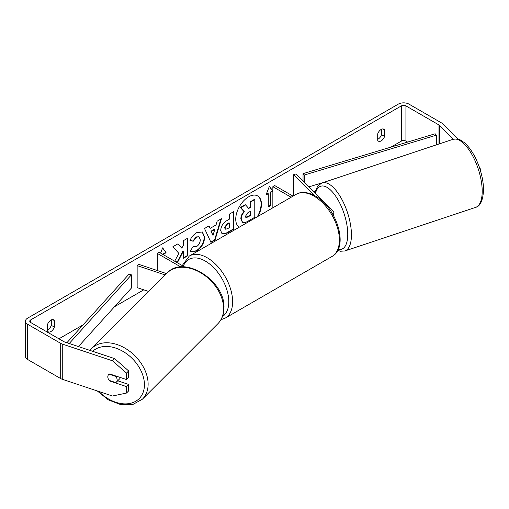 <?xml version="1.0" encoding="UTF-8"?>
<svg xmlns="http://www.w3.org/2000/svg" width="509" height="509" viewBox="0 0 509 509"><rect width="100%" height="100%" fill="white"/><g stroke="black" fill="none" stroke-linecap="round" stroke-linejoin="round"><path stroke-width="0.76" d="M314.244 195.392L293.572 174.721L295.907 173.944L332.981 211.019A6.471 3.735 180 0 1 333.847 212.883A6.471 3.735 180 0 1 333.051 214.683M293.044 196.143L274.758 185.588L272.849 186.688L272.849 207.799M291.135 197.244L272.849 186.688M293.572 174.721L293.572 195.838M166.551 273.613L138.493 264.26L137.144 265.603L165.202 274.962M137.144 265.603L137.144 287.623L148.692 291.472M180.854 266.983L157.306 253.393L157.306 270.527M184.602 266.945L159.215 252.292L157.306 253.393M120.309 377.487A5.395 3.811 45 0 1 119.526 378.976L116.294 382.214A5.395 3.811 45 0 1 115.817 382.596L109.142 380.369A5.395 3.811 45 0 1 107.806 376.845A5.395 3.811 45 0 1 108.665 374.586A5.395 3.811 45 0 1 109.142 374.204L115.817 376.431A5.395 3.811 45 0 1 117.146 379.956A5.395 3.811 45 0 1 116.294 382.214M115.817 376.431L116.141 376.1M257.274 216.796A18.19 10.498 120 0 0 257.503 195.838M258.025 216.363A18.19 10.498 120 0 0 257.694 195.946A18.19 10.498 120 0 0 248.602 196.843A18.19 10.498 120 0 0 236.812 212.565A18.19 10.498 120 0 0 239.173 227.243M407.614 142.087L405.928 141.114A3.239 1.871 0 0 0 401.353 141.114L390.963 147.114M315.548 190.659L313.69 191.728M143.773 289.831L114.506 306.73M83.05 324.888L58.929 338.809M453.341 139.212L439.483 125.354A3.239 1.871 0 0 0 438.968 124.966L405.928 105.891A3.239 1.871 0 0 0 401.353 105.891L30.712 319.881A3.239 1.871 0 0 0 29.764 321.198A3.239 1.871 0 0 0 30.712 322.521L63.752 341.596A3.239 1.871 0 0 0 64.42 341.895L114.633 358.629L128.643 370.927L128.643 377.392L126.487 379.549L126.487 373.084L112.476 360.786L114.633 358.629M176.496 262.269L178.086 261.352L183.342 251.172L183.342 258.324L187.566 255.881L187.566 238.269L183.342 240.706L183.342 245.262L181.789 248.144L177.959 243.817L172.882 246.744L178.85 253.342L174.676 261.219M210.122 228.369L216.032 224.959L217.108 221.211L221.472 218.692L215.014 240.051L210.968 242.386L204.516 228.484L209.021 225.881L210.122 228.369L208.792 226.015M377.71 133.912A5.395 3.111 -60 0 1 383.837 129.178A5.395 3.111 -60 0 1 384.575 129.948L384.575 136.431A5.395 3.111 -60 0 1 381.146 140.898A5.395 3.111 -60 0 1 378.448 141.165A5.395 3.111 -60 0 1 377.71 140.395L377.71 133.912M47.49 324.564L47.49 331.047A5.395 3.111 120 0 0 48.228 331.817A5.395 3.111 120 0 0 50.919 331.55A5.395 3.111 120 0 0 54.355 327.083L54.355 320.6A5.395 3.111 120 0 0 53.617 319.83A5.395 3.111 120 0 0 47.49 324.564M160.609 253.1L162.651 247.851L166.08 252.731L163.79 254.055L163.79 254.933M270.559 192.408L272.849 191.091L269.42 186.205L265.984 195.055L268.275 193.732L268.275 206.94L270.559 205.623L270.559 192.408L270.177 192.192L270.177 205.401L270.559 205.623M220.702 230.564L220.702 230.513C220.989 226.155 223.177 222.777 227.256 220.384L229.349 219.175L229.349 214.143L233.58 211.706L233.58 229.317L227.039 233.09L222.102 233.968L220.702 230.564M193.312 246.401L196.646 246.534C198.93 244.95 200.139 242.698 200.285 239.777L199.108 236.87L196.646 237.124L193.204 241.253L190.022 240.471C191.308 237.264 193.56 234.636 196.779 232.594L202.385 231.983L204.643 237.213C204.274 243.047 201.596 247.648 196.608 251.013L191.002 251.764L190.131 251.077L193.312 246.401L193.63 246.642M47.49 329.985A5.395 3.111 120 0 0 47.871 329.787A5.395 3.111 120 0 0 51.301 325.321L51.301 319.9M381.527 129.248L381.527 134.669A5.395 3.111 -60 0 1 378.092 139.135A5.395 3.111 -60 0 1 377.71 139.332M458.444 139.332L443.218 124.107A7.552 4.358 0 0 0 442.022 123.203L408.981 104.129A7.552 4.358 0 0 0 398.305 104.129L27.664 318.119A7.552 4.358 0 0 0 25.45 321.198A7.552 4.358 0 0 0 27.664 324.284L60.705 343.359A7.552 4.358 0 0 0 62.263 344.052L112.476 360.786M25.45 321.198L25.45 356.427A7.552 4.358 0 0 0 27.664 359.507L60.705 378.581A7.552 4.358 0 0 0 62.263 379.275L112.476 396.015L126.487 393.056L128.643 390.899L128.643 384.435L126.487 386.592L126.487 393.056M126.487 386.592L109.677 380.986A5.395 3.811 45 0 1 108.665 374.586A5.395 3.811 45 0 1 109.677 373.943L126.487 379.549M128.643 370.927L126.487 373.084M117.713 380.789L128.643 384.435M479.007 166.309L480.299 168.816L480.299 170.178M480.299 168.816L479.911 168.943M384.575 129.948L382.806 128.93M384.575 136.431L381.527 134.669M110.008 380.662L109.677 380.986M54.355 320.6L52.586 319.582M54.355 327.083L51.301 325.321M240.84 218.845L240.84 218.794C240.935 216.045 241.985 213.634 243.983 211.559L240.337 207.507L240.719 207.729L245.605 204.904L248.685 208.474L250.543 207.405L250.543 202.054L254.78 199.611L254.78 217.26L247.552 221.434C245.236 222.738 243.576 223.057 242.57 222.395L241.221 219.016C241.317 216.268 242.367 213.856 244.365 211.776L240.719 207.729M245.605 204.904L245.23 204.688L240.337 207.507M248.43 208.181L250.161 207.182L250.161 201.838L254.398 199.388L254.78 199.611M242.227 222.191L241.221 219.061M250.161 201.838L250.543 202.054M250.161 207.182L250.543 207.405M243.983 211.559L244.365 211.776M162.568 248.061L166.08 252.731M165.699 252.515L163.408 253.832L163.79 254.055M163.408 253.832L163.408 254.716M270.177 205.401L268.275 206.501M266.207 194.483L267.893 193.509L268.275 193.732M270.177 192.192L272.468 190.869L272.849 191.091M272.468 190.869L269.337 186.415M220.925 219.01L214.633 239.828L215.014 240.051M214.633 239.828L210.809 242.036M214.734 229.483L214.353 229.266L210.955 231.226L213.023 235.444L214.734 229.483L211.337 231.449L213.023 235.444M210.955 231.226L211.337 231.449M233.198 211.922L233.198 229.095L233.58 229.317M233.198 229.095L226.658 232.868L221.918 233.847M229.349 222.999L227.345 224.157L224.927 227.841L225.436 229.184L227.37 228.802L229.349 227.657L229.349 222.999L228.967 222.783L226.963 223.935L224.545 227.625L225.264 229.044M177.832 243.887L181.789 248.144M183.342 257.878L187.185 255.658L187.566 255.881M187.185 255.658L187.185 238.486M176.114 262.052L177.705 261.13L182.96 250.956L183.342 251.172M177.705 261.13L178.086 261.352M202.188 231.881L204.262 236.99C203.893 242.825 201.214 247.425 196.226 250.797L190.818 251.643M198.911 236.774L196.264 236.908L192.822 241.031L193.204 241.253M192.822 241.031L190.073 240.356M245.478 216.249L245.936 217.445L247.768 217.069L250.543 215.472L250.543 211.235L247.749 212.851L245.478 216.249M245.764 217.311L250.161 215.25L250.543 215.472M250.161 215.25L250.161 211.458M436.404 144.842L436.404 135.152L435.157 133.772L303.04 173.658L303.04 181.077M436.404 135.152L304.293 175.039L304.293 182.324M304.293 175.039L303.04 173.658M324.507 182.146L308.836 186.873M66.902 342.722L129.025 274.128L131.411 274.847L131.411 288.056L78.424 346.559M69.237 343.499L131.411 274.847M91.703 348.461L167.2 272.964A35.859 25.361 45 0 1 201.965 273.549A35.859 25.361 45 0 1 223.616 308.67A35.859 25.361 45 0 1 217.916 323.679L142.418 399.177A35.859 25.361 -135 0 0 148.119 384.168A35.859 25.361 -135 0 0 126.467 349.047A35.859 25.361 -135 0 0 91.703 348.461L89.991 350.415M92.676 351.312A33.168 23.452 45 0 1 124.75 352.476A33.168 23.452 45 0 1 144.435 384.74A33.168 23.452 45 0 1 128.771 403.637A33.168 23.452 45 0 1 98.861 391.472M401.353 105.891L401.353 141.114M30.712 319.881L30.712 322.521M62.263 344.052L62.263 379.275M405.928 105.891L405.928 141.114M438.968 124.966L438.968 143.99M439.483 125.354L439.483 143.818M27.664 324.284L27.664 359.507M60.705 343.359L60.705 378.581M240.84 218.794L241.221 219.016M226.658 232.868L227.039 233.09M224.545 227.676L224.927 227.892M226.963 223.935L227.345 224.157M224.545 227.625L224.927 227.841M204.262 236.946L204.643 237.162M204.262 236.99L204.643 237.213M196.226 250.797L196.608 251.013M196.264 236.908L196.646 237.124M247.387 216.853L247.768 217.069M482.201 191.289A35.859 14.64 -108.4 0 0 471.958 154.59A35.859 14.64 -108.4 0 0 452.934 139.339C460.6 138.314 460.117 140.395 463.686 142.157C468.471 146.013 472.715 151.949 476.424 159.972C481.024 170.261 483.404 180.25 483.55 189.94C482.958 200.419 480.318 206.234 475.61 207.379A35.859 14.64 -108.4 0 0 482.201 191.289M452.934 139.339L322.165 182.922A35.859 14.64 71.6 0 1 341.195 198.179A35.859 14.64 71.6 0 1 351.439 234.878A35.859 14.64 71.6 0 1 344.847 250.969L475.61 207.379M338.211 249.283A33.168 13.539 -108.4 0 0 347.755 234.305A33.168 13.539 -108.4 0 0 333.815 193.63A33.168 13.539 -108.4 0 0 315.427 193.465M331.963 256.491A35.859 20.704 -120 0 0 337.461 227.752A35.859 20.704 -120 0 0 314.034 196.156A35.859 20.704 -120 0 0 296.098 194.374C299.317 192.243 306.043 190.869 315.376 196.022C336.684 207.328 349.39 247.444 331.963 256.491L225.194 318.131L220.963 319.728M296.098 194.374L189.329 256.021A35.859 20.704 60 0 1 207.265 257.796A35.859 20.704 60 0 1 230.692 289.398A35.859 20.704 60 0 1 225.194 318.131M222.465 316.579A33.168 19.145 -120 0 0 226.874 289.837A33.168 19.145 -120 0 0 205.356 261.098A33.168 19.145 -120 0 0 183.316 266.207M333.847 216.128L333.847 212.883M142.418 399.177L132.83 404.496L120.824 404.668L108.341 399.864L97.257 390.937M217.916 323.679C221.93 319.544 223.947 314.282 223.979 307.894C225.436 280.917 183.889 254.296 167.2 272.964M225.436 229.184L225.054 228.961M199.108 236.87L198.726 236.647M322.165 182.922L318.545 185.289L317.431 186.682L314.931 192.968M337.696 250.358L340.521 251.249L344.847 250.969M189.329 256.021L182.209 265.571"/></g></svg>
